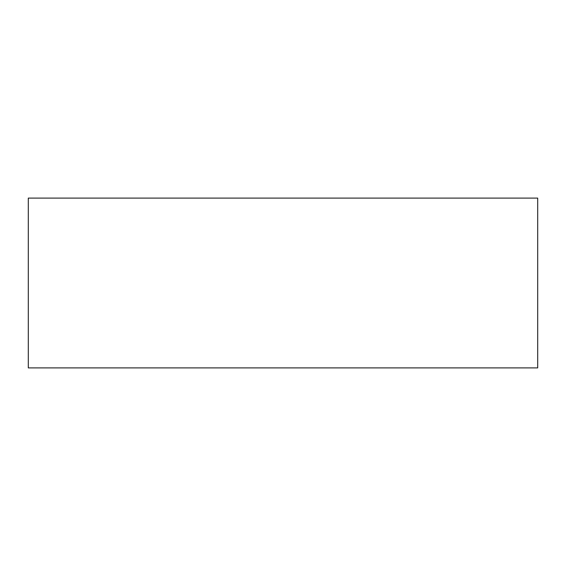 <?xml version="1.0" encoding="UTF-8"?>
<svg xmlns="http://www.w3.org/2000/svg" width="566" height="566" viewBox="0 0 566 566"><rect width="100%" height="100%" fill="white"/><g stroke="black" fill="none" stroke-linecap="round" stroke-linejoin="round"><path stroke-width="0.85" d="M537.7 283L537.7 198.1L28.3 198.1L28.3 367.9L537.7 367.9L537.7 283"/></g></svg>
